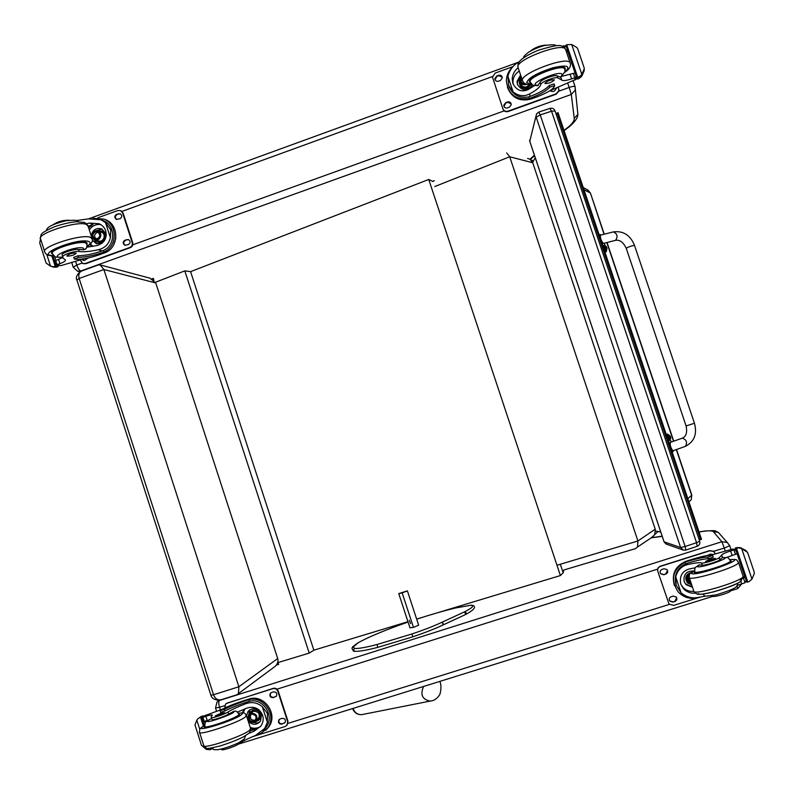 <?xml version="1.0" encoding="UTF-8"?>
<svg xmlns="http://www.w3.org/2000/svg" width="794" height="794" viewBox="0 0 794 794"><rect width="100%" height="100%" fill="white"/><g stroke="black" fill="none" stroke-linecap="round" stroke-linejoin="round"><path stroke-width="1.19" d="M685.837 550.044L697.201 546.302L696.556 542.709L685.133 546.5L685.798 550.083L683.346 550.133L680.627 547.532L664.062 541.806L666.583 544.218L682.9 549.974M549.984 108.48L551.542 111.2L540.228 114.922L685.133 546.5L680.627 547.532L536.188 117.165L540.228 114.922L538.759 112.073L536.585 113.83L529.777 141.272L535.99 116.103M699.633 541.23L696.556 542.709L551.542 111.2L554.996 110.981M529.836 141.461L664.032 541.707M538.699 112.192L536.585 113.83M433.087 181.558L428.74 179.474L190.58 271.647L313.858 650.187L309.223 653.095L278.059 662.563M152.676 279.299L153.311 278.347L151.922 278.883M153.311 278.347L153.917 280.222M277.831 661.849L278.654 664.409L277.235 663.556M276.272 665.134L278.654 664.409M563.79 570.023L563.184 572.821L560.395 575.561L436.72 612.998M422.507 617.295L416.642 619.072M407.967 621.702L313.858 650.187M155.465 282.257L184.803 270.883L190.58 271.647M560.395 575.561L428.74 179.474M277.9 661.491L278.218 662.474M184.803 270.883L309.223 653.095M221.357 699.663L220.98 699.782C217.586 700.368 215.105 698.68 213.536 694.74L210.906 695.236L76.879 279.974L79.152 278.486C78.159 274.575 79.192 272.014 82.239 270.794L82.338 270.764C81.335 269.95 74.378 276.352 76.839 279.845M149.858 278.128L155.753 282.962L277.711 658.534C278.436 661.154 277.662 663.685 275.399 666.146L272.59 668.23M236.662 694.849L238.428 693.628L238.885 686.75L213.536 694.74L79.152 278.486L103.895 269.513L238.885 686.75L277.711 658.534M155.753 282.962L103.895 269.513L100.133 264.898L98.128 265.027L82.239 270.794M577.685 112.569L577.883 114.366L574.241 118.356C574.449 120.668 572.414 123.616 568.127 127.199L570.171 126.008M569.367 126.673C575.084 121.77 577.923 117.671 577.883 114.366L575.064 86.625C574.36 86.08 572.385 86.357 569.159 87.449L571.313 94.476L574.241 118.356M655.586 531.077L660.737 531.96M535.265 157.708L532.625 162.452M556.415 115.061L557.11 112.947L558.033 112.639L701.539 539.394L699.008 539.245M557.11 112.947L700.606 539.702M673.471 450.605L673.153 451.488L670.692 447.161L667.178 436.69L667.486 434.07L668.31 434.646M670.364 439.707L671.168 442.089M685.262 446.397L685.47 446.327C687.554 442.278 686.492 439.568 682.274 438.169L670.265 442.407C669.977 445.404 670.861 448.203 672.935 450.793L672.994 450.774M606.596 250.596L606.209 251.708L604.145 249.247L600.661 238.885L600.135 234.488L600.879 235.054M604.294 243.232L605.048 245.485M615.4 240.374L615.588 240.324C618.069 236.493 617.325 233.674 613.375 231.888L600.393 235.183C600.195 238.041 601.187 240.8 603.39 243.46L603.46 243.44M604.949 252.174L606.209 251.708M606.656 250.497L604.462 245.356L606.358 250.775L605.852 250.964L603.956 245.545L604.433 245.366M606.715 247.748L606.001 246.229L607.013 248.323L606.388 250.765M606.705 247.192L604.81 245.376M669.481 440.303L667.665 434.824L668.161 434.665M670.285 439.876L668.191 434.665L669.977 440.144L669.461 440.313M670.602 437.107L669.739 435.588L670.662 438.496L670.652 437.315L670.047 437.236M563.929 569.973L635.408 548.664L637.483 547.026L637.919 540.982L509.718 156.775L532.734 162.75L655.229 529.191L637.919 540.982L556.971 565.249M651.695 537.429L654.812 534.561L655.229 529.191M527.623 158.413L530.084 159.316L532.734 162.75M506.661 152.944L509.718 156.775L434.755 186.55M434.249 180.625L432.73 181.379M441.682 622.387L443.191 623.538L442.595 625.166C434.834 628.848 424.909 632.719 412.801 636.788L411.888 633.979C423.986 629.92 433.921 626.049 441.682 622.387L464.599 611.827L466.108 612.74L465.602 614.516M418.646 625.166L413.873 627.23L410.18 627.826M712.506 595.639L712.734 596.304L711.146 595.867M705.886 596.086L698.541 597.346C692.358 598.706 686.542 597.217 681.083 592.88L676.17 585.238L675.724 576.901L681.083 592.88M675.724 576.901C677.49 570.241 681.431 566.132 687.554 564.594C695.187 562.847 699.851 562.321 701.539 562.996L702.253 565.1C703.276 566.033 717.786 561.735 719.89 559.869L719.175 557.755C717.071 559.611 702.561 563.919 701.539 562.996M695.286 567.789L689.043 569.05C682.066 571.233 679.317 576.275 680.776 584.176L683.535 588.801C686.929 592.096 690.83 593.555 695.236 593.158M696.914 597.634L697.003 597.902C689.639 599.301 683.356 597.296 678.155 591.887C670.245 579.58 672.528 569.685 685.014 562.202L686.383 561.715C696.437 558.688 703.563 557.14 707.772 557.07L712.694 555.423C710.561 554.52 703.544 555.869 691.643 559.482L686.125 561.219C675.237 565.973 671.327 574.062 674.394 585.496M697.003 597.902L700.06 597.038M711.116 555.066L732.991 548.991L735.671 550.163M743.105 578.419L745.238 577.486L744.722 576.821L743.263 576.99M722.451 557.587L721.667 555.016C722.222 554.113 725.21 552.753 730.629 550.957L733.944 549.905L735.631 550.133L737.179 553.557L736.276 550.887M733.944 549.905L735.452 554.361L737.189 553.587M751.958 579.124L754.25 573.685L754.141 571.879L747.551 552.356L741.665 548.585L751.958 579.124L748.98 581.645L746.916 582.24L746.231 581.139M676.309 585.625C673.461 575.858 676.557 568.603 685.579 563.859L686.939 563.373C696.993 560.346 704.129 558.807 708.337 558.748L713.26 557.13L712.694 555.453L713.26 557.13M676.101 585.079L679.317 590.24M735.452 554.361L726.53 557.477M693.857 591.341C689.589 591.738 685.956 590.418 682.949 587.371L680.786 584.205M692.557 587.312L686.085 584.702L684.17 581.555C683.267 574.479 686.433 570.946 693.668 570.975M692.358 586.726L685.827 584.126L684.309 581.933M737.06 553.716L744.742 576.523L743.253 576.901M737.686 548.138L735.631 548.743L735.125 548.188L737.12 547.523L741.665 548.585M745.308 550.371L741.001 547.89L737.12 547.523M744.663 549.706L746.727 551.373M712.734 596.304C713.836 597.455 728.386 593.247 730.42 591.173L732.386 589.247M730.123 590.289L730.42 591.173M721.647 555.195L719.175 557.755M743.512 578.29L745.02 582.756L737.179 585.446M745.02 582.756L746.152 580.186L745.238 577.486L746.152 580.186M701.003 596.86L673.55 605.415L668.985 603.996L657.839 571.501C657.283 569.06 658.166 567.343 660.469 566.36L709.856 550.778L713.697 551.443L715.285 553.855M665.789 574.122L663.824 574.737L660.777 573.883C659.576 571.928 659.993 570.429 662.017 569.377L663.992 568.752L666.97 569.546C668.25 571.511 667.853 573.04 665.789 574.122L663.754 574.548L660.717 573.695L660.171 572.752M674.95 601.465L672.975 602.08L669.858 601.137C668.756 599.192 669.193 597.713 671.178 596.711L673.153 596.096L676.22 596.989C677.391 598.944 676.974 600.433 674.95 601.465L672.905 601.862L669.789 600.909L669.322 600.075M707.246 555.492L710.432 554.113L712.992 554.52M657.769 571.273C657.243 568.851 658.127 567.154 660.409 566.172L709.737 550.609L713.568 551.274L714.491 552.227M667.546 570.439L665.719 573.933M676.706 597.773L674.87 601.247M688.775 581.158L691.117 583.014M689.252 577.605L689.698 582.598L691.306 583.59M694.492 570.539C688.517 574.449 689.678 573.06 689.182 577.258C687.495 580.255 688.249 582.508 691.445 584.007M689.103 576.861C687.078 580.225 687.902 582.717 691.554 584.334M689.063 576.375C687.138 578.618 687.118 580.91 689.003 583.243L691.663 584.652M694.651 571.551L694.254 572.385C694.581 575.442 731.651 564.107 731.195 561.08L730.371 560.504M730.391 560.564L730.49 560.862C727.125 556.356 729.041 557.765 722.322 557.606L719.89 559.869M694.671 571.611C695.256 566.281 693.807 568.901 698.829 565L702.253 565.1M715.354 558.44C711.91 558.698 708.635 559.71 705.519 561.477C708.625 561.388 711.91 560.395 715.364 558.51L715.354 558.44M204.465 727.244L204.356 726.897C202.49 730.242 234.369 719.642 238.925 715.404L239.599 714.61L238.934 714.431C237.416 711.652 235.828 710.59 234.17 711.245L228.652 714.044L227.997 712.019C231.421 709.786 237.178 707.077 245.267 703.891C251.629 701.509 257.325 702.482 262.348 706.779L267.399 713.369L267.36 722.232L262.348 706.779M267.36 722.232L264.69 728.485L255.489 735.482C247.43 738.767 241.713 741.626 238.349 744.067L238.021 743.075M249.028 733.309L254.1 731.185L260.829 726.113C263.161 722.758 263.757 719.136 262.616 715.235C259.38 708.198 254.06 705.846 246.656 708.188L237.356 712.129M265.742 730.321L268.809 726.907C278.575 713.925 263.757 693.539 248.681 699.147L243.579 700.745C232.384 704.417 224.583 707.702 220.166 710.6L224.513 709.32C230.349 706.283 238.021 703.196 247.53 700.06L248.681 699.147M220.077 710.759L220.583 712.327L225.03 710.938C230.865 707.881 238.537 704.794 248.046 701.658L249.346 701.301L248.83 699.703L247.53 700.06M248.83 699.703C263.747 695.484 277.126 715.394 267.727 727.899L259.975 734.152L259.698 733.289M252.035 736.921L259.975 734.152M204.743 715.692L222.479 709.161M212.603 748.673L211.532 748.017M199.81 729.438L196.813 720.138L197.944 718.699L203.105 715.801L203.403 716.724M196.813 720.138L194.987 724.892L201.428 745.209L206.222 749.347L205.745 747.849M249.346 701.301C262.893 697.598 274.893 715.692 266.337 726.976L263.132 730.411M263.648 729.835L264.581 729.11M250.686 730.708L256.432 729.081L250.745 729.061M242.22 712.833L244.492 709.052M260.472 726.57C257.226 728.475 253.812 728.753 250.229 727.413M243.043 712.883L245.068 708.814M246.487 715.831L248.115 711.325C253.504 706.868 258 707.772 261.593 714.064L260.531 721.17C256.551 725.279 252.452 725.289 248.224 721.22M259.946 721.895L257.812 722.967L251.966 722.401M248.016 717.637L249.852 709.707M205.07 723.274L204.455 721.379M203.105 715.801L199.105 717.836M212.355 748.633L209.924 749.715L206.222 749.347M227.997 712.019C225.109 714.124 211.422 718.679 211.353 717.558L211.115 716.774L212.306 715.196C212.246 714.62 210.092 714.967 205.874 716.238L202.212 717.617L202.301 719.205M228.652 714.044C225.764 716.158 212.077 720.714 212.008 719.582L211.353 717.558M221.387 749.03L221.695 749.615L221.496 749.01M221.695 749.615C221.834 750.945 235.53 746.38 238.349 744.067M202.063 718.808L202.976 721.657L207.978 720.297M265.087 728.574L264.134 729.239M226.3 703.504L273.275 688.348C275.568 687.872 277.195 688.745 278.168 690.969L287.974 721.21L286.833 725.418M224.781 707.99L225.526 704.179L227.203 703.077L272.888 688.656C275.19 688.19 276.818 689.063 277.791 691.286L287.617 721.557L287.21 724.912L285.165 726.5L253.931 736.236M280.183 718.927L282.019 718.362C284.877 718.332 285.9 719.711 285.106 722.49L281.87 724.138C278.982 724.148 277.969 722.748 278.803 719.96L280.183 718.927M271.588 692.457L273.424 691.872C276.362 691.892 277.364 693.311 276.421 696.13L273.275 697.648C270.317 697.618 269.325 696.189 270.307 693.361L271.588 692.457M227.501 706.739L230.836 705.33M284.887 722.778L282.237 723.781C279.359 723.791 278.337 722.401 279.18 719.612L279.389 719.334M276.193 696.407L273.662 697.331C270.704 697.301 269.712 695.872 270.694 693.043L270.923 692.775M250.854 714.421C249.584 718.749 251.152 720.634 255.549 720.089M251.41 714.193L249.653 715.434C248.76 720.813 250.725 722.371 255.539 720.098C256.859 716.198 255.479 714.233 251.41 714.193M251.232 713.965C247.281 718.064 248.125 720.664 253.752 721.766C257.713 717.657 256.869 715.057 251.232 713.965M251.142 713.697C246.924 718.084 247.817 720.863 253.842 722.034C258.07 717.647 257.167 714.868 251.142 713.697M251.132 713.33L248.949 714.858C245.177 719.424 252.939 725.587 256.264 720.654C257.881 715.811 256.174 713.369 251.132 713.33M204.356 726.897L204.783 726.321C202.956 729.914 238.974 717.339 238.934 714.431L239.173 715.186M215.462 715.771L215.263 715.999C218.132 715.771 221.268 714.679 224.662 712.724C222.499 712.744 219.432 713.766 215.462 715.771M537.518 85.712L540.079 82.477L540.764 84.531C540.168 87.052 536.436 90.188 529.578 93.95C523.961 96.759 518.482 96.084 513.132 91.945L508.646 85.464L507.912 76.353L513.132 91.945M507.912 76.353C509.659 69.773 513.301 64.989 518.849 62.001L519.345 61.724M534.62 85.534L528.119 89.603C521.45 92.432 516.348 90.318 512.815 83.271L512.19 78.775C512.636 74.16 514.631 70.477 518.184 67.758M507.386 87.201C511.723 97.9 519.604 101.86 531.007 99.061L536.387 97.116C547.86 92.7 553.954 88.849 554.649 85.573L549.776 87.142C546.768 90.645 540.426 94.278 530.749 98.039L531.007 99.061M554.629 85.514L554.073 83.876L549.22 85.504C546.222 89.017 539.88 92.66 530.203 96.421L528.844 96.858L529.39 98.486L530.749 98.039M529.39 98.486C515.663 100.203 507.991 94.248 506.364 80.601C506.602 75.281 508.676 70.765 512.577 67.043M562.152 76.234L573.387 73.385L574.856 77.743L576.126 76.492L575.779 79.4L549.974 90.675M522.432 80.363L517.986 67.301C514.482 60.265 562.38 41.953 565.536 49.188L565.804 49.992L567.432 49.833L567.482 51.491M562.351 46.32L564.068 45.705L566.539 47.203L567.432 49.833L566.549 47.203M581.764 74.289L580.811 75.688L576.94 77.842L577.069 79.152L579.054 78.517L581.903 75.966L584.116 70.825L584.245 68.105L577.774 48.93L576.791 47.481L571.72 44.514L581.764 74.289L584.126 69.237M584.245 68.105L577.774 48.93M528.844 96.858C518.968 98.555 512.249 94.794 508.686 85.573M513.142 84.134L512.964 81.385C513.321 76.899 515.435 73.455 519.306 71.063M532.585 84.799C527.166 91.429 522.115 91.31 517.42 84.432L517.023 81.365L520.616 74.973M517.48 84.601L517.321 82.437L520.973 76.025M575.074 73.038L567.77 51.352L566.479 51.977M566.082 46.419L565.933 45.179L566.727 44.732L571.72 44.514M584.265 68.413L584.215 70.358M540.764 84.531C540.684 82.179 554.579 76.651 557.676 77.812L561.805 80.075L560.862 77.256L561.775 80.025M540.079 82.477C539.989 80.115 553.884 74.576 556.981 75.758L557.676 77.812M546.312 45.149C540.367 45.397 535.047 47.392 530.332 51.144M574.856 77.743L571.611 78.894C566.251 80.641 562.986 81.038 561.805 80.075M576.126 76.492L575.283 73.127L573.387 73.385M576.305 78.269L576.246 76.849M558.926 89.414L558.936 91.042L556.227 94.178L508.11 111.517C505.709 112.123 504.011 111.309 503.009 109.086L502.93 108.877M558.351 87.39L558.877 90.675L556.167 93.801L507.991 111.17C505.589 111.775 503.882 110.962 502.88 108.738L492.469 77.068L495.228 73.068L512.984 66.597M500.418 80.522L498.493 81.216C496.419 81.633 495.198 80.799 494.851 78.715L496.746 75.986L498.662 75.281C500.776 74.874 501.997 75.728 502.314 77.852L500.418 80.522M509.351 107.2L507.435 107.895C505.302 108.302 504.081 107.438 503.773 105.294L505.679 102.654L507.594 101.96C509.768 101.553 510.989 102.446 511.257 104.629L509.351 107.2M556.554 88.134L554.629 90.873L552.703 91.568L549.716 90.844M495.069 79.777L496.875 76.373L498.791 75.678L502.235 77.167M504.001 106.436L505.798 103.012L507.713 102.317L511.177 103.835M521.966 78.973L521.211 81.722M521.598 77.901L520.894 79.876C521.092 82.735 522.631 84.055 525.489 83.836M521.45 77.455C519.772 81.822 521.251 83.995 525.876 83.985M521.35 77.137C519.385 81.971 520.983 84.323 526.144 84.194L526.323 84.124M521.251 76.859L519.961 79.847C520.348 83.688 522.442 85.256 526.263 84.571L526.928 84.273M530.551 82.675L529.499 81.683C527.107 76.621 562.916 63.063 565.209 68.195L565.07 69.872M556.981 75.758L560.772 77.326M554.371 79.916L554.331 79.797C550.262 79.737 547.106 80.968 544.843 83.479C548.565 83.638 551.741 82.447 554.371 79.916M76.393 220.573L88.352 218.886L101.027 219.749L105.513 222.628L110.713 229.784L110.396 237.714L105.513 222.628M110.396 237.714C108.887 244.115 104.858 248.125 98.327 249.733C89.901 251.549 83.529 252.135 79.221 251.48L78.576 249.505C74.755 248.582 61.207 253.018 62.101 254.894L62.736 256.869C61.853 255.003 75.4 250.576 79.221 251.48M86.615 247.242L96.977 245.535C104.312 243.282 107.24 238.408 105.751 230.925C104.58 227.55 102.327 225.149 99.012 223.719L89.712 223.084L86.615 223.69M93.216 218.32L104.054 219.114C117.681 224.255 117.601 246.587 103.925 252.006L102.684 252.502C93.295 255.628 85.236 257.246 78.537 257.355L74.368 259.043C79.946 259.926 88.253 258.507 99.3 254.795L104.272 252.998C118.842 248.522 119.795 225.03 105.622 219.71L104.183 219.164M84.253 258.745L60.672 265.692L56.136 264.829L55.481 263.737M62.736 256.869L63.232 258.338L65.396 259.866C65.833 260.839 64.016 262.119 59.947 263.717L56.136 264.829M57.029 264.799L55.689 260.611L54.736 261.424M40.514 239.024L39.72 242.895L46.121 263.062L50.558 266.218L46.757 254.437M102.079 220.137L103.369 220.623C115.725 225.228 115.755 245.435 103.419 250.438L102.178 250.944C92.789 254.07 84.73 255.678 78.02 255.777L73.693 257.365L74.179 258.864M55.689 260.611L62.815 257.514M88.154 226.359L93.077 224.295L89.712 223.084M92.481 246.418L89.762 244.592M88.62 227.809L93.077 224.295M92.977 246.329L90.337 244.076M89.305 229.923C92.084 225.824 95.856 224.027 100.62 224.523M91.26 235.967C92.432 229.952 95.895 227.58 101.642 228.841L105.979 233.565L106.307 235.034M102.049 243.222L96.233 243.589L92.332 240.294M97.295 243.887L93.027 238.359M95.479 230.875L102.138 229.069M55.888 260.541L54.498 256.234M57.863 265.285L58.25 266.506L56.543 267.161L50.558 266.218M54.091 267.181L56.543 267.161M54.2 266.556L55.153 266.139L51.809 255.757M58.25 266.506L55.153 266.139M69.118 220.206C62.895 220.117 57.496 221.645 52.94 224.801M115.835 238.369L113.711 244.85M120.797 210.728L123.13 213.139L132.707 242.666C133.223 244.989 132.429 246.646 130.325 247.649L85.772 263.707L83.072 263.648M97.92 217.764L117.81 210.519L120.619 210.648L122.584 212.911L132.171 242.478C132.687 244.8 131.893 246.468 129.789 247.47L85.186 263.548L82.913 263.608L80.105 260.085M124.926 240.195L128.519 239.58C130.682 241.297 130.633 242.984 128.37 244.631L124.817 245.257C122.623 243.55 122.663 241.862 124.926 240.195L128.678 239.649M116.549 214.34L120.251 213.765C122.286 215.521 122.197 217.189 119.983 218.767L116.321 219.352C114.237 217.606 114.316 215.938 116.549 214.34L120.39 213.834M88.074 258.01L84.67 260.392L81.822 259.539M125.194 245.366C123.169 243.609 123.259 241.942 125.472 240.383M116.718 219.491C114.802 217.705 114.931 216.057 117.095 214.559M83.439 260.511L82.219 259.41M98.456 232.245L97.037 232.444C94.149 234.349 93.881 236.562 96.213 239.083M95.32 231.848C92.173 234.18 92.134 236.523 95.201 238.875C100.322 238.18 101.175 235.848 97.761 231.878L95.32 231.848M95.111 231.52C91.26 235.749 92.084 238.289 97.573 239.133C101.424 234.905 100.6 232.364 95.111 231.52M95.022 231.262C90.913 235.778 91.786 238.498 97.662 239.401C101.771 234.875 100.898 232.156 95.022 231.262M95.042 231.004C91.141 233.902 91.092 236.811 94.913 239.719C100.133 241.902 103.428 232.91 98.089 231.044L95.042 231.004M86.973 244.592L87.132 243.053L86 242.369C79.231 239.55 47.68 249.872 51.779 253.564L52.612 254.13M85.782 248.601L83.856 249.753L78.576 249.505M67.143 256.144C71.639 255.966 74.676 254.973 76.234 253.147C72.175 252.909 69.038 253.842 66.805 255.956L67.143 256.144M413.466 627.369L402.151 592.91L398.747 593.594L410.002 627.915M409.307 620.243L410.548 623.568L409.307 620.243M402.151 592.91L407.382 590.865L398.747 593.594M407.382 590.865L418.676 625.255M720.247 534.561L718.332 532.397C713.637 530.491 717.736 530.332 705.141 530.997L704.03 531.246C709.36 530.6 712.466 530.749 713.359 531.682L721.895 541.707L727.274 542.481L729.696 545.627L730.996 549.508L729.716 545.696M721.895 541.707L724.267 548.108L729.716 545.706L727.274 542.481L718.332 532.397L713.359 531.682M736.981 585.783L737.695 588.612L741.854 583.759M560.326 564.236L563.184 572.821M121.988 211.403L492.488 76.542M568.127 127.199L563.988 130.365M575.064 86.625L573.139 80.889L575.074 86.645L575.243 90.149L571.313 94.476M567.77 83.34L569.159 87.449L558.907 91.151M504.23 110.862L132.816 244.78M81.921 263.132L76.74 264.998C77.941 268.332 79.251 270.337 80.68 271.012L571.233 94.486M75.609 261.484L76.74 264.998L73.276 267.3L77.534 271.201L80.68 271.012M81.226 271.191L80.641 271.042M534.422 155.207L529.955 159.227M634.505 245.396L634.495 245.356C631.309 245.862 628.55 246.845 626.238 248.294C623.33 242.259 619.777 239.599 615.588 240.324L603.39 243.46M613.375 231.888C623.25 230.637 630.297 235.133 634.495 245.356L694.452 423.242L686.085 425.951L626.238 248.294M606.805 247.43L606.288 247.668M691.743 494.851L691.256 499.664L688.944 501.937M676.319 449.583L691.634 495.208L687.862 498.731M673.52 441.256L606.834 242.577M604.036 234.26L590.587 193.488M583.927 189.647L590.16 192.922L587.213 189.677M442.893 625.027L465.77 614.437C480.886 606.298 471.825 605.058 471.378 605.197L470.842 605.276C474.514 605.624 472.44 607.807 464.599 611.827L465.701 614.477L442.814 625.086C434.963 628.808 424.959 632.719 412.801 636.798L377.805 647.358C366.282 650.336 358.65 651.636 354.878 651.249C353.926 651.894 352.953 650.842 351.931 648.103L358.243 642.703C367.066 637.83 380.306 632.143 397.953 625.632L408.076 622.039L397.893 625.662M352.903 646.703L354.62 648.44C358.064 648.797 365.538 647.487 377.021 644.529L411.888 633.979M416.681 619.171C431.251 614.437 444.273 610.695 455.746 607.936L471.269 605.197M354.62 648.44C353.31 649.542 353.399 650.485 354.878 651.249M377.021 644.529L377.805 647.358L412.801 636.798M686.383 561.715L686.125 561.219M732.991 548.991L733.835 549.934M685.014 562.202L685.579 563.859M707.772 557.07L708.337 558.748M739.472 547.453L740.058 548.078M735.125 548.188L735.83 550.282M735.631 548.743L746.916 582.24M721.657 555.046L722.51 557.577M730.629 550.957L732.128 555.423M740.862 581.337L741.695 583.818M736.514 548.545L747.809 582.052M686.939 563.373L687.554 564.594M689.51 574.479C687.018 576.216 686.443 578.459 687.793 581.198M689.778 574.042C686.512 576.136 685.966 578.796 688.13 582.042M690.879 572.811C684.329 576.851 684.458 580.771 691.266 584.563M691.286 572.484C685.639 574.33 684.349 577.804 687.425 582.895L691.723 584.821L687.425 582.895M698.174 593.485C699.792 598.13 753.615 579.809 738.837 579.66M694.502 570.618L691.395 573.288C693.748 577.585 751.273 557.199 729.934 559.651M689.182 577.258L689.222 577.546C689.47 581.754 739.154 566.618 738.489 562.489L738.36 562.083M689.331 577.695L693.827 591.272C694.184 595.788 743.909 580.742 743.144 576.305L742.995 575.858M722.193 557.706C736.246 555.959 699.107 569.159 697.43 566.499L699.405 564.802M730.768 561.695L730.49 560.862C730.927 563.79 695.018 574.767 694.7 571.819M225.03 710.938L224.513 709.32M256.432 729.081L254.1 731.185M201.329 716.337L199.592 717.647M203.373 716.744L203.075 715.831M211.859 749.06L211.522 748.017M204.296 725.597L203.046 721.706M201.954 718.332L201.527 716.992M207.254 720.515L205.874 716.238M204.247 721.448L202.867 717.171M205.606 715.146L202.976 717.131M210.936 749.437L210.519 748.166M203.413 726.113L200.594 717.359M248.046 701.658L245.267 703.891M256.264 720.654L258.636 718.57C260.243 713.756 258.546 711.335 253.534 711.295L250.418 713.617M256.651 720.317C261.325 715.344 260.283 712.248 253.524 711.017L250.825 713.28M255.599 721.379C263.568 720.972 260.769 707.653 253.266 710.223L249.624 714.153M260.154 718.937L255.35 721.577L259.797 719.255C261.851 713.091 259.668 709.985 253.246 709.945L250.487 711.871L249.385 714.372L250.487 711.871M238.458 713.32C242.16 712.724 243.192 713.141 241.565 714.57C233.962 721.17 188.188 734.639 204.644 725.468M250.547 728.386L249.872 729.984C244.036 735.929 201.289 750.171 203.721 745.358L199.602 732.574M246.309 715.245L245.584 716.744C239.659 722.421 196.942 736.643 199.453 732.098C200.187 727.83 198.619 729.636 204.644 725.408M233.089 711.513C240.225 711.801 201.507 725.587 208.048 720.416L211.631 718.401M564.068 45.705L564.852 48.047M580.94 77.177L580.811 75.688M549.22 85.504L549.776 87.142M554.103 83.926L554.639 85.524M579.054 78.517L578.915 77.048M576.156 76.422L577.069 79.152M565.933 45.179L576.94 77.842M570.142 74.527L571.611 78.894M574.985 80.015L574.747 77.782M566.727 44.732L577.734 77.405M530.203 96.421L529.578 93.95M520.576 82.536C521.182 86.099 523.276 87.519 526.839 86.814L529.499 84.541M520.358 82.119C520.735 86.159 522.918 87.816 526.938 87.102L529.816 84.541M519.951 80.254C519.058 85.96 521.479 88.511 527.206 87.906L530.759 84.521M519.971 79.728L519.276 82.199C519.772 87.072 522.452 89.067 527.295 88.194L531.057 84.511M531.781 84.233L526.71 82.685C528.199 77.961 536.843 73.018 552.654 67.857C567.095 64.552 571.204 65.912 564.991 71.936M532.04 84.442C527.196 85.097 524.08 83.995 522.69 81.157L522.482 80.69C519.077 73.941 567.015 55.719 570.072 62.657L570.34 63.49M538.332 85.365C524.149 85.474 561.08 68.889 562.291 74.656L560.465 77.216M537.707 85.702C531.573 84.988 533.608 86.119 530.342 82.209C526.065 77.822 562.36 63.639 564.782 68.79L564.971 69.376M102.684 252.502L104.272 252.998M60.672 265.692L57.138 264.759M103.925 252.006L103.419 250.438M78.537 257.355L78.02 255.777M54.468 267.28L52.096 266.665M58.21 266.486L57.823 265.275M56.126 265.94L55.669 264.521M54.607 261.216L52.851 255.797M59.947 263.717L58.597 259.539M102.178 250.944L98.327 249.733M122.584 212.911L123.13 213.139M126.722 239.54L127.258 239.738M118.336 213.685L118.882 213.904M85.186 263.548L85.772 263.707M129.789 247.47L130.325 247.649M132.171 242.478L132.707 242.666M95.201 239.818L98.327 240.85C103.508 243.024 106.783 234.091 101.483 232.235L98.089 231.044M97.186 240.473C103.667 245.237 108.024 231.898 100.044 231.729M95.538 239.927C103.637 249.227 110.356 228.692 98.406 231.153M98.228 231.034L102.128 231.084L98.228 231.034M98.079 242.14L95.26 239.838L98.079 242.14C104.719 244.889 108.897 233.486 102.128 231.084L102.634 231.272M86.903 246.378C90.476 244.016 91.032 242.369 88.571 241.445C77.365 237.446 33.13 255.489 53.684 255.599M92.273 239.143L90.526 237.337C81.603 233.466 39.323 247.262 44.851 252.244C46.221 254.953 49.238 256.134 53.903 255.787M88.124 226.25L86.348 224.414C77.346 220.285 35.075 234.081 40.693 239.312L44.573 251.38M62.746 257.107C45.198 258.586 74.646 245.475 83.171 248.056L83.856 249.753M62.766 257.266C53.267 256.928 56.424 258.01 52.454 253.772C48.484 250.199 79.033 240.205 85.603 242.924L86.903 244.215M423.539 686.473C420.086 694.651 422.279 699.524 430.13 701.082L430.576 700.993M362.491 714.501L361.985 714.6C357.816 714.928 354.829 712.873 353.022 708.437M699.038 531.97L704.03 531.246M651.08 537.816L662.216 536.377M220.385 709.876L219.541 707.285L215.521 708.01L217.02 701.975L220.017 700.02M224.732 705.648L219.541 707.285C218.558 703.841 218.499 701.578 219.382 700.516L219.333 700.516M721.825 541.736L219.382 700.516M276.997 689.172L657.68 569.109M713.568 551.274L724.267 548.108L725.259 551.046M669.352 604.403L288.083 723.344M538.808 112.053L550.053 108.361C552.346 107.815 553.994 108.629 554.976 110.783L699.703 541.309C700.229 543.652 699.395 545.319 697.201 546.302L685.798 550.083L683.346 550.133M664.022 541.786L665.918 543.959M664.012 541.736L529.797 141.421M529.588 140.27L529.767 141.332M221.069 699.752L217.745 700.189C213.765 699.464 211.502 697.827 210.936 695.296M220.98 699.782L236.949 694.76M238.428 693.628L275.399 666.146M150.155 278.218L100.133 264.898M88.7 218.816L518.571 62.16M564.107 130.692L569.278 126.732M77.653 271.23L80.075 271.816M534.61 155.763L530.253 159.395M71.768 262.625L73.217 267.112M667.397 434.09L666.255 434.467M672.091 451.826L673.153 451.488M599.133 234.865L600.135 234.488M694.452 423.242C697.331 434 694.333 441.692 685.47 446.327L672.935 450.793M686.085 425.951C687.415 432.383 686.205 436.432 682.453 438.109M670.652 437.315L669.977 440.144M670.414 436.581L668.518 434.685M637.483 547.026L653.244 536.486M676.528 449.513L691.792 494.99L691.256 499.664L688.924 501.897M658.018 531.494L654.812 534.561M583.223 187.553L587.937 190.064L590.478 193.18L604.254 234.2M607.043 242.517L673.729 441.186M530.084 159.316L533.399 161.073M471.17 605.197L455.885 607.896M416.671 619.161C431.261 614.427 444.322 610.675 455.835 607.906M358.114 642.743C367.116 637.8 380.376 632.103 397.913 625.642M352.476 646.931L357.905 642.862M735.631 550.133L734.936 549.359M754.201 572.057L747.551 552.356M682.949 587.371L683.535 588.801M685.827 584.126L686.085 584.702M722.53 557.577L721.667 555.016M689.698 582.598L689.42 582.002M693.926 591.421L694.631 592.582C698.015 593.783 694.075 596.234 713.776 591.838C727.83 587.778 736.822 584.315 740.742 581.426L743.144 576.305L738.489 562.489C735.84 559.135 738.261 559.433 729.885 559.581M695.048 572.752L694.77 571.918M702.462 594.091C706.729 595.778 699.306 597.346 716.516 594.756C739.492 587.56 736.763 586.518 737.755 583.262M268.809 726.907L267.727 727.899M244.999 708.844L243.907 709.737M249.266 710.372L248.115 711.325M202.728 717.23L204.663 715.771M266.337 726.976L264.69 728.485M249.653 715.434L250.835 714.431M203.879 745.854C208.018 748.553 202.53 750.002 220.057 745.973C228.92 743.224 236.731 740.187 243.48 736.872L249.435 732.902L250.706 728.882L246.448 715.702C244.056 712.317 245.693 712.754 238.418 713.26M245.594 735.72L244.274 739.045L238.637 742.777C231.183 746.162 224.374 748.464 218.211 749.675C211.958 749.635 214.896 750.022 211.948 747.948M205.14 727.433L204.892 726.669M211.621 718.362L206.321 721.548C205.457 721.528 204.941 723.126 204.783 726.331M584.017 69.564L584.116 70.825M512.964 81.385L512.19 78.775M517.321 82.437L517.023 81.365M561.626 79.787L560.792 77.306M576.166 75.767L575.283 73.127M520.894 79.876L521.201 81.018M519.971 79.718L519.276 82.199M529.469 81.464L529.658 82.04M564.911 72.264C569.616 69.098 571.333 65.902 570.072 62.657L565.536 49.188C561.298 45.645 563.333 42.578 537.657 50.479C514.026 60.86 518.958 64.79 517.827 66.011L517.926 66.895M523.444 57.893C523.405 56.711 525.221 54.756 528.893 52.027C534.164 49.01 539.394 46.846 544.585 45.516C552.366 44.474 556.108 44.563 555.83 45.774M529.747 80.442L530.154 81.643M564.375 67.579L565.07 71.49L560.713 77.365M105.622 219.71L104.054 219.114M54.597 261.355L55.501 264.144M103.369 220.623L101.037 219.749M121.164 210.876L120.619 210.648M51.779 253.564L51.57 252.929M86.834 246.636C91.509 244.086 93.226 241.287 91.995 238.24L87.836 225.377L84.571 222.479L76.353 221.764C69.703 222.36 62.349 224.037 54.31 226.806C37.993 234.151 41.695 234.2 40.405 238.359M85.067 249.376C86.695 248.532 87.241 246.606 86.705 243.579L86.357 242.507M51.908 252.075L52.255 253.147M78.646 221.685C76.681 221.506 80.283 219.263 65.783 220.821C44.712 226.042 47.372 229.704 46.052 230.607M352.615 708.556C354.402 712.913 357.528 714.928 361.985 714.6L430.13 701.082C434.169 700.784 437.444 698.502 439.965 694.214C441.295 689.023 441.266 684.746 439.886 681.381M704.754 531.047L699.008 531.881M651.229 537.717L662.156 536.208M219.62 700.09L218.668 700.774M238.15 744.216L712.843 596.354M731.006 590.696L737.695 588.622M215.551 708.109L216.554 711.206"/></g></svg>
